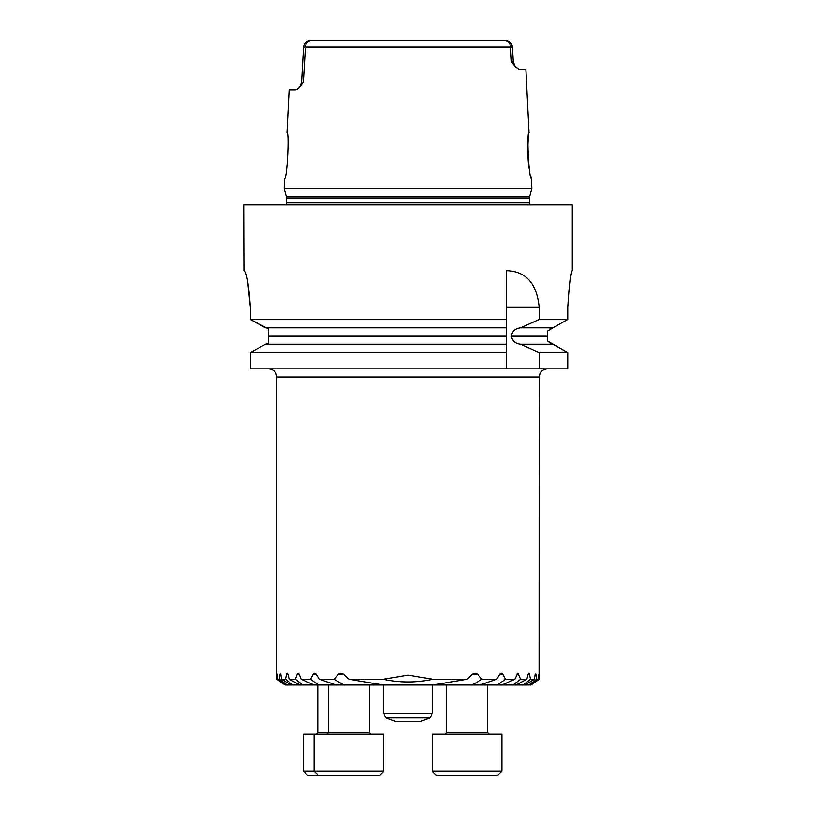 <?xml version="1.0" encoding="UTF-8"?>
<svg xmlns="http://www.w3.org/2000/svg" width="816" height="816" viewBox="0 0 816 816"><rect width="100%" height="100%" fill="white"/><g stroke="black" fill="none" stroke-linecap="round" stroke-linejoin="round"><path stroke-width="1.22" d="M386.05 717.886L429.95 717.886L420.301 721.487L395.699 721.487L386.05 717.886L383.398 713.286L432.602 713.286L432.602 684.991M506.41 368.842L506.41 352.604L250.308 352.604L265.445 344.24L250.308 352.604L250.308 368.842L567.814 368.842L567.814 352.604L547.414 340.915L551.361 343.842M316.72 40.8L499.433 40.8M499.28 40.8L505.879 40.8L499.28 40.8M514.661 65.953L511.428 61.71L510.561 47.032L305.439 47.032A6.559 5.763 90 0 1 311.192 40.8L504.808 40.8A6.559 5.763 -90 0 1 510.561 47.032L512.356 46.991M408 188.414L284.162 188.414L286.457 196.972L529.543 196.972L531.838 188.414L408 188.414M519.353 69.503L515.314 66.728L519.353 69.503L525.881 69.503L529.043 132.641C528.493 131.631 526.32 158.457 529.849 171.472M302.491 82.243L301.563 82.273L303.562 46.991L305.439 47.032L303.368 82.212L297.779 88.954L295.525 90.005L289.099 90.005L286.957 132.641C289.537 131.325 287.038 179.673 284.672 178.194L284.162 188.414M299.564 87.179L300.094 86.557M530.91 176.501L531.328 178.194C528.962 179.673 526.463 131.315 529.043 132.641M512.621 61.751L513.162 61.761M511.428 61.71L513.274 61.771L512.438 46.991L510.561 47.032M515.294 66.749L513.244 61.771L511.581 61.72M552.891 344.24L567.814 352.604L539.213 352.604L520.567 344.24L552.891 344.24M268.586 343.097L265.445 344.24L268.586 343.097L268.586 328.981L250.308 319.464L265.445 327.838L506.41 327.838L506.41 352.604M547.414 340.915L547.414 331.163L552.891 327.838L520.567 327.838C515.447 328.399 512.366 331.092 511.336 335.917L511.336 336.151C512.366 340.986 515.447 343.679 520.567 344.24M539.213 352.604L539.213 368.842M268.586 336.151L506.41 336.151L506.41 344.24L265.445 344.24M268.586 335.917L506.41 335.917L506.41 270.657C525.922 271.228 536.857 283.448 539.213 307.336L539.213 319.464L567.814 319.464L552.891 327.838L567.814 319.464L567.814 307.336C569.231 284.917 570.629 272.615 572.016 270.433C570.639 272.595 569.231 284.906 567.814 307.336M551.575 328.165L550.025 328.848M520.567 327.838L539.213 319.464M506.41 319.464L250.308 319.464L250.308 307.336L247.585 281.153M572.016 270.433L572.016 204.816L243.984 204.816L244.188 270.433C246.697 272.575 248.737 284.886 250.308 307.336M529.696 684.991L530.992 684.991L539.09 679.249L538.917 674.057L538.397 679.249L528.839 684.991L536.54 679.249L535.898 674.057L535.214 674.057L534.419 679.249L524.841 684.991L528.839 684.991M277.307 674.057L276.91 679.249L285.008 684.991L286.304 684.991L277.603 679.249L277.307 674.057M285.008 684.991L276.91 679.249M501.881 684.991L513.04 684.991L520.618 679.249L517.885 673.241L514.845 679.249L501.881 684.991L497.372 684.991L505.471 679.249L502.687 674.057L501.289 673.241L500.004 673.873L496.72 679.249L479.655 684.991L497.372 684.991M515.947 684.991L523.056 684.991L530.573 679.249L529.38 674.057L528.176 674.057L526.82 679.249L515.947 684.991L513.04 684.991M299.084 674.057L298.166 673.241L297.391 673.73L295.382 679.249L302.96 684.991L314.119 684.991L301.155 679.249L299.084 674.057L297.228 674.057M302.96 684.991L300.053 684.991L289.18 679.249L287.824 674.057L286.62 674.057L285.427 679.249L292.944 684.991L300.053 684.991M287.212 673.241L286.62 674.057L287.824 674.057M432.776 684.991L383.224 684.991L348.952 679.249L383.204 679.249C399.738 682.819 416.262 682.819 432.796 679.249L467.048 679.249L432.776 684.991L472.036 684.991L482.011 679.249L477.431 674.057L475.167 673.241M277.603 679.249L279.46 679.249L287.161 684.991L286.304 684.991M292.944 684.991L291.159 684.991L281.581 679.249L280.786 674.057L280.102 674.057L279.46 679.249M280.786 674.057L280.102 674.057L280.786 674.057M281.581 679.249L285.427 679.249M289.18 679.249L295.382 679.249M301.155 679.249L310.529 679.249L318.628 684.991L336.345 684.991L319.28 679.249L316.118 674.057L314.701 673.241L313.405 673.924L310.529 679.249M319.28 679.249L333.989 679.249L343.964 684.991L383.224 684.991M348.952 679.249L343.352 674.057L340.945 673.241L338.569 674.057L333.989 679.249M432.796 679.249L408 675.148L383.204 679.249M475.055 673.241L472.954 673.812L467.048 679.249M482.011 679.249L496.72 679.249M505.471 679.249L514.845 679.249M520.618 679.249L526.82 679.249M528.176 674.057L529.38 674.057L528.788 673.241M530.573 679.249L534.419 679.249M535.898 674.057L535.214 674.057L535.898 674.057M536.54 679.249L538.397 679.249M539.09 679.249L539.213 377.043L540.029 373.493C539.937 373.575 541.314 369.526 547.414 368.842M479.655 684.991L472.036 684.991M343.964 684.991L336.345 684.991M318.628 684.991L314.119 684.991M524.841 684.991L523.056 684.991M287.161 684.991L291.159 684.991M383.806 771.1L379.705 775.2L307.54 775.2L303.44 771.1L383.806 771.1L383.806 734.196L303.44 734.196L303.44 771.1M501.901 771.1L497.801 775.2L436.295 775.2L432.194 771.1L501.901 771.1L501.901 734.196L432.194 734.196L432.194 771.1M529.808 204.816L529.38 202.807L286.62 202.807L286.192 204.816M286.62 202.807L286.62 198.247L529.38 198.247L529.38 202.807M547.414 335.917L511.336 335.917M511.336 336.151L547.414 336.151M539.213 307.336L506.41 307.336M276.787 679.249L276.787 377.043L539.213 377.043M338.569 674.057L343.352 674.057M472.648 674.057L477.431 674.057M313.313 674.057L316.118 674.057M499.882 674.057L502.687 674.057M516.916 674.057L518.772 674.057M317.791 684.991L317.791 732.554L369.454 732.554L369.454 684.991M446.546 684.991L446.546 732.554L487.55 732.554L487.55 684.991M383.398 713.286L383.398 684.991M429.95 717.886L432.602 713.286M529.38 198.247L529.543 196.972M286.62 198.247L286.457 196.972M531.328 178.194L531.838 188.414M301.604 82.273L299.594 87.21L301.583 82.273L303.562 46.991M505.869 40.8L505.869 40.8C509.663 41.147 511.846 43.217 512.407 46.991M303.603 46.991C304.164 43.217 306.337 41.147 310.131 40.8C306.337 41.147 304.154 43.217 303.593 46.991M276.787 377.043L275.971 373.493C276.063 373.575 274.686 369.526 268.586 368.842M531.012 684.991L539.213 679.249M314.099 734.196L314.099 771.1L318.199 775.2M326.808 734.196L328.45 732.554L328.45 684.991M369.454 732.554L371.096 734.196M446.546 732.554L444.904 734.196M487.55 732.554L489.192 734.196M317.791 732.554L316.149 734.196"/></g></svg>
